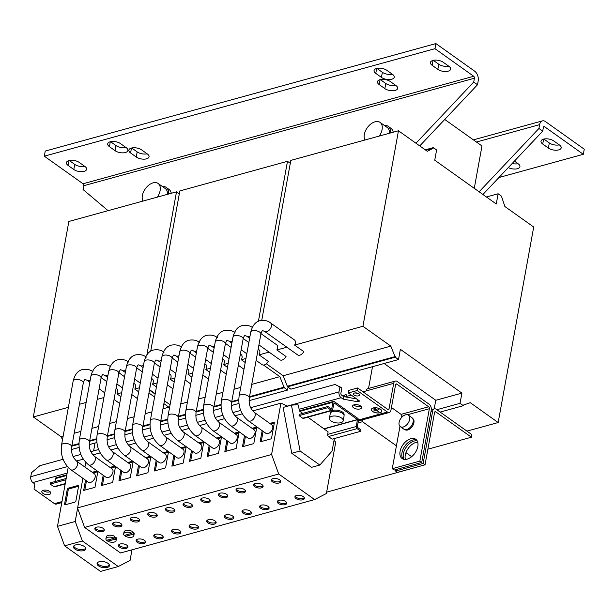 <?xml version="1.0" encoding="UTF-8"?>
<svg xmlns="http://www.w3.org/2000/svg" width="615" height="615" viewBox="0 0 615 615"><rect width="100%" height="100%" fill="white"/><g stroke="black" fill="none" stroke-linecap="round" stroke-linejoin="round"><path stroke-width="0.92" d="M359.99 408.96A4.574 2.176 -169.7 0 0 361.566 407.691A4.574 2.176 -169.7 0 0 359.129 405.2A4.574 2.176 -169.7 0 0 354.132 404.785A4.574 2.176 -169.7 0 0 352.556 406.054A4.574 2.176 -169.7 0 0 354.993 408.537A4.574 2.176 -169.7 0 0 359.99 408.96M353.687 404.939A4.574 2.176 -169.7 0 0 360.452 406.4A4.574 2.176 -169.7 0 0 360.905 406.246M49.238 494.46A4.574 2.176 -169.7 0 0 50.814 493.192A4.574 2.176 -169.7 0 0 48.385 490.709A4.574 2.176 -169.7 0 0 43.381 490.286A4.574 2.176 -169.7 0 0 41.812 491.554A4.574 2.176 -169.7 0 0 44.242 494.045A4.574 2.176 -169.7 0 0 49.238 494.46M42.935 490.439A4.574 2.176 -169.7 0 0 49.707 491.9A4.574 2.176 -169.7 0 0 50.153 491.754M358.499 395.845A3.098 1.476 -169.7 0 0 359.56 394.984A3.098 1.476 -169.7 0 0 357.915 393.3A3.098 1.476 -169.7 0 0 354.524 393.016A3.098 1.476 -169.7 0 0 353.464 393.877A3.098 1.476 -169.7 0 0 355.109 395.56A3.098 1.476 -169.7 0 0 358.499 395.845M417.839 446.49A11.808 7.303 -54.6 0 0 415.809 439.31A11.808 7.303 -54.6 0 0 406.676 440.863A11.808 7.303 -54.6 0 0 400.081 451.372A11.808 7.303 -54.6 0 0 402.11 458.552A11.808 7.303 -54.6 0 0 411.243 456.999A11.808 7.303 -54.6 0 0 417.839 446.49M416.663 440.109A11.808 7.303 -54.6 0 0 401.972 452.717A11.808 7.303 -54.6 0 0 403.14 459.105M405.4 459.436A11.808 7.303 125.4 0 1 405.277 455.077A11.808 7.303 125.4 0 1 417.716 442.131M404.032 459.351A11.808 7.303 125.4 0 1 403.386 453.732A11.808 7.303 125.4 0 1 417.193 440.87M83.64 550.64A6.273 2.983 -169.7 0 0 85.8 548.903A6.273 2.983 -169.7 0 0 82.464 545.497A6.273 2.983 -169.7 0 0 75.607 544.921A6.273 2.983 -169.7 0 0 73.454 546.658A6.273 2.983 -169.7 0 0 76.79 550.071A6.273 2.983 -169.7 0 0 83.64 550.64M73.715 546.051A6.273 2.983 -169.7 0 0 77.644 549.01A6.273 2.983 -169.7 0 0 83.871 549.364A6.273 2.983 -169.7 0 0 85.762 548.242M107.264 567.461A6.273 2.983 -169.7 0 0 109.424 565.723A6.273 2.983 -169.7 0 0 106.088 562.31A6.273 2.983 -169.7 0 0 99.23 561.741A6.273 2.983 -169.7 0 0 97.078 563.478A6.273 2.983 -169.7 0 0 100.414 566.884A6.273 2.983 -169.7 0 0 107.264 567.461M97.339 562.863A6.273 2.983 -169.7 0 0 101.267 565.831A6.273 2.983 -169.7 0 0 107.494 566.184A6.273 2.983 -169.7 0 0 109.385 565.054M190.881 507.267A4.797 2.276 -169.7 0 0 192.526 505.945A4.797 2.276 -169.7 0 0 189.974 503.339A4.797 2.276 -169.7 0 0 184.738 502.901A4.797 2.276 -169.7 0 0 183.085 504.223A4.797 2.276 -169.7 0 0 185.638 506.837A4.797 2.276 -169.7 0 0 190.881 507.267M183.401 503.624A4.797 2.276 -169.7 0 0 191.111 505.991A4.797 2.276 -169.7 0 0 192.449 505.269M214.504 524.088A4.797 2.276 -169.7 0 0 216.149 522.758A4.797 2.276 -169.7 0 0 213.597 520.152A4.797 2.276 -169.7 0 0 208.362 519.713A4.797 2.276 -169.7 0 0 206.709 521.043A4.797 2.276 -169.7 0 0 209.261 523.649A4.797 2.276 -169.7 0 0 214.504 524.088M207.024 520.444A4.797 2.276 -169.7 0 0 214.735 522.812A4.797 2.276 -169.7 0 0 216.073 522.081M173.23 512.126A4.797 2.276 -169.7 0 0 174.883 510.796A4.797 2.276 -169.7 0 0 172.331 508.19A4.797 2.276 -169.7 0 0 167.088 507.752A4.797 2.276 -169.7 0 0 165.443 509.082A4.797 2.276 -169.7 0 0 167.987 511.688A4.797 2.276 -169.7 0 0 173.23 512.126M165.75 508.482A4.797 2.276 -169.7 0 0 173.461 510.85A4.797 2.276 -169.7 0 0 174.798 510.119M196.854 528.946A4.797 2.276 -169.7 0 0 198.507 527.616A4.797 2.276 -169.7 0 0 195.954 525.01A4.797 2.276 -169.7 0 0 190.712 524.572A4.797 2.276 -169.7 0 0 189.066 525.902A4.797 2.276 -169.7 0 0 191.611 528.508A4.797 2.276 -169.7 0 0 196.854 528.946M189.374 525.295A4.797 2.276 -169.7 0 0 197.084 527.662A4.797 2.276 -169.7 0 0 198.422 526.94M155.587 516.984A4.797 2.276 -169.7 0 0 157.232 515.654A4.797 2.276 -169.7 0 0 154.688 513.048A4.797 2.276 -169.7 0 0 149.445 512.61A4.797 2.276 -169.7 0 0 147.792 513.94A4.797 2.276 -169.7 0 0 150.344 516.546A4.797 2.276 -169.7 0 0 155.587 516.984M148.107 513.333A4.797 2.276 -169.7 0 0 155.818 515.701A4.797 2.276 -169.7 0 0 157.156 514.978M179.211 533.797A4.797 2.276 -169.7 0 0 180.856 532.467A4.797 2.276 -169.7 0 0 178.312 529.861A4.797 2.276 -169.7 0 0 173.069 529.423A4.797 2.276 -169.7 0 0 171.416 530.753A4.797 2.276 -169.7 0 0 173.968 533.359A4.797 2.276 -169.7 0 0 179.211 533.797M171.731 530.153A4.797 2.276 -169.7 0 0 179.442 532.521A4.797 2.276 -169.7 0 0 180.779 531.798M137.937 521.835A4.797 2.276 -169.7 0 0 139.59 520.505A4.797 2.276 -169.7 0 0 137.037 517.899A4.797 2.276 -169.7 0 0 131.794 517.461A4.797 2.276 -169.7 0 0 130.149 518.791A4.797 2.276 -169.7 0 0 132.702 521.397A4.797 2.276 -169.7 0 0 137.937 521.835M130.457 518.191A4.797 2.276 -169.7 0 0 138.175 520.559A4.797 2.276 -169.7 0 0 139.505 519.836M161.561 538.655A4.797 2.276 -169.7 0 0 163.213 537.326A4.797 2.276 -169.7 0 0 160.661 534.719A4.797 2.276 -169.7 0 0 155.418 534.281A4.797 2.276 -169.7 0 0 153.773 535.611A4.797 2.276 -169.7 0 0 156.325 538.217A4.797 2.276 -169.7 0 0 161.561 538.655M154.081 535.004A4.797 2.276 -169.7 0 0 161.799 537.372A4.797 2.276 -169.7 0 0 163.129 536.649M120.294 526.694A4.797 2.276 -169.7 0 0 121.939 525.364A4.797 2.276 -169.7 0 0 119.395 522.758A4.797 2.276 -169.7 0 0 114.152 522.32A4.797 2.276 -169.7 0 0 112.499 523.649A4.797 2.276 -169.7 0 0 115.051 526.255A4.797 2.276 -169.7 0 0 120.294 526.694M112.814 523.042A4.797 2.276 -169.7 0 0 120.525 525.418A4.797 2.276 -169.7 0 0 121.862 524.687M143.918 543.506A4.797 2.276 -169.7 0 0 145.563 542.176A4.797 2.276 -169.7 0 0 143.018 539.57A4.797 2.276 -169.7 0 0 137.775 539.14A4.797 2.276 -169.7 0 0 136.123 540.462A4.797 2.276 -169.7 0 0 138.675 543.068A4.797 2.276 -169.7 0 0 143.918 543.506M136.438 539.862A4.797 2.276 -169.7 0 0 144.148 542.23A4.797 2.276 -169.7 0 0 145.486 541.508M88.506 464.779A5.166 3.198 125.4 0 0 90.689 465.04A5.166 3.198 125.4 0 0 94.925 460.981A5.166 3.198 125.4 0 0 94.495 456.361L112.076 468.876A5.166 3.198 125.4 0 1 112.499 473.496A5.166 3.198 125.4 0 1 108.263 477.555A5.166 3.198 125.4 0 1 106.08 477.286L88.506 464.779C81.157 458.536 78.09 450.326 79.289 440.14L90.905 376.249C92.611 369.554 95.694 365.694 100.145 364.687C104.504 363.934 108.04 364.68 110.754 366.917M106.264 459.889A5.166 3.198 125.4 0 0 108.448 460.158A5.166 3.198 125.4 0 0 112.683 456.099A5.166 3.198 125.4 0 0 112.253 451.471L129.827 463.987A5.166 3.198 125.4 0 1 130.257 468.607A5.166 3.198 125.4 0 1 126.021 472.666A5.166 3.198 125.4 0 1 123.838 472.405L106.264 459.889C98.915 453.647 95.848 445.437 97.047 435.259L108.663 371.368C110.369 364.664 113.444 360.813 117.903 359.806C122.262 359.052 125.798 359.79 128.512 362.027M124.022 455.008A5.166 3.198 125.4 0 0 126.206 455.269A5.166 3.198 125.4 0 0 130.434 451.21A5.166 3.198 125.4 0 0 130.011 446.59L147.585 459.098A5.166 3.198 125.4 0 1 148.015 463.725A5.166 3.198 125.4 0 1 143.779 467.784A5.166 3.198 125.4 0 1 141.596 467.515L124.022 455.008C116.673 448.766 113.606 440.548 114.805 430.369L126.413 366.479C128.12 359.775 131.203 355.924 135.661 354.917C140.02 354.163 143.556 354.909 146.27 357.138M102.644 531.545A4.797 2.276 -169.7 0 0 104.296 530.222A4.797 2.276 -169.7 0 0 101.744 527.616A4.797 2.276 -169.7 0 0 96.509 527.178A4.797 2.276 -169.7 0 0 94.856 528.5A4.797 2.276 -169.7 0 0 97.408 531.106A4.797 2.276 -169.7 0 0 102.644 531.545M95.171 527.901A4.797 2.276 -169.7 0 0 102.882 530.268A4.797 2.276 -169.7 0 0 104.219 529.546M126.267 548.365A4.797 2.276 -169.7 0 0 127.92 547.035A4.797 2.276 -169.7 0 0 125.368 544.429A4.797 2.276 -169.7 0 0 120.133 543.991A4.797 2.276 -169.7 0 0 118.48 545.321A4.797 2.276 -169.7 0 0 121.032 547.927A4.797 2.276 -169.7 0 0 126.267 548.365M118.795 544.713A4.797 2.276 -169.7 0 0 126.506 547.089A4.797 2.276 -169.7 0 0 127.843 546.358M70.748 469.66A5.166 3.198 125.4 0 0 72.931 469.929A5.166 3.198 125.4 0 0 77.167 465.87A5.166 3.198 125.4 0 0 76.737 461.25L94.318 473.758A5.166 3.198 125.4 0 1 94.741 478.378A5.166 3.198 125.4 0 1 90.505 482.437A5.166 3.198 125.4 0 1 88.322 482.175L70.748 469.66C63.407 463.418 60.332 455.208 61.531 445.029L73.147 381.139C74.853 374.435 77.936 370.584 82.395 369.577C86.746 368.823 90.282 369.561 92.996 371.798M141.773 450.119A5.166 3.198 125.4 0 0 143.956 450.388A5.166 3.198 125.4 0 0 148.192 446.329A5.166 3.198 125.4 0 0 147.769 441.701L165.343 454.216A5.166 3.198 125.4 0 1 165.773 458.836A5.166 3.198 125.4 0 1 161.537 462.895A5.166 3.198 125.4 0 1 159.354 462.634L141.773 450.119C134.431 443.876 131.356 435.666 132.563 425.48L144.171 361.589C145.878 354.893 148.961 351.042 153.419 350.027C157.778 349.282 161.307 350.02 164.021 352.257M243.817 492.707A4.797 2.276 -169.7 0 0 245.462 491.377A4.797 2.276 -169.7 0 0 242.917 488.771A4.797 2.276 -169.7 0 0 237.674 488.333A4.797 2.276 -169.7 0 0 236.022 489.663A4.797 2.276 -169.7 0 0 238.574 492.269A4.797 2.276 -169.7 0 0 243.817 492.707M236.337 489.056A4.797 2.276 -169.7 0 0 244.047 491.423A4.797 2.276 -169.7 0 0 245.385 490.701M267.44 509.52A4.797 2.276 -169.7 0 0 269.086 508.19A4.797 2.276 -169.7 0 0 266.541 505.584A4.797 2.276 -169.7 0 0 261.298 505.146A4.797 2.276 -169.7 0 0 259.645 506.476A4.797 2.276 -169.7 0 0 262.198 509.082A4.797 2.276 -169.7 0 0 267.44 509.52M259.961 505.876A4.797 2.276 -169.7 0 0 267.671 508.244A4.797 2.276 -169.7 0 0 269.009 507.521M261.46 487.849A4.797 2.276 -169.7 0 0 263.112 486.519A4.797 2.276 -169.7 0 0 260.56 483.913A4.797 2.276 -169.7 0 0 255.317 483.475A4.797 2.276 -169.7 0 0 253.672 484.805A4.797 2.276 -169.7 0 0 256.224 487.411A4.797 2.276 -169.7 0 0 261.46 487.849M253.98 484.205A4.797 2.276 -169.7 0 0 261.69 486.573A4.797 2.276 -169.7 0 0 263.028 485.85M285.083 504.669A4.797 2.276 -169.7 0 0 286.736 503.339A4.797 2.276 -169.7 0 0 284.184 500.733A4.797 2.276 -169.7 0 0 278.941 500.295A4.797 2.276 -169.7 0 0 277.296 501.625A4.797 2.276 -169.7 0 0 279.848 504.231A4.797 2.276 -169.7 0 0 285.083 504.669M277.603 501.017A4.797 2.276 -169.7 0 0 285.314 503.385A4.797 2.276 -169.7 0 0 286.651 502.663M279.11 482.998A4.797 2.276 -169.7 0 0 280.755 481.668A4.797 2.276 -169.7 0 0 278.203 479.062A4.797 2.276 -169.7 0 0 272.968 478.624A4.797 2.276 -169.7 0 0 271.315 479.954A4.797 2.276 -169.7 0 0 273.867 482.56A4.797 2.276 -169.7 0 0 279.11 482.998M271.63 479.346A4.797 2.276 -169.7 0 0 279.341 481.714A4.797 2.276 -169.7 0 0 280.678 480.991M302.734 499.81A4.797 2.276 -169.7 0 0 304.379 498.481A4.797 2.276 -169.7 0 0 301.827 495.875A4.797 2.276 -169.7 0 0 296.591 495.436A4.797 2.276 -169.7 0 0 294.939 496.766A4.797 2.276 -169.7 0 0 297.491 499.372A4.797 2.276 -169.7 0 0 302.734 499.81M295.254 496.167A4.797 2.276 -169.7 0 0 302.964 498.534A4.797 2.276 -169.7 0 0 304.302 497.804M248.322 420.806A5.166 3.198 125.4 0 0 250.505 421.067A5.166 3.198 125.4 0 0 254.741 417.008A5.166 3.198 125.4 0 0 254.31 412.388L271.884 424.896A5.166 3.198 125.4 0 1 272.314 429.524A5.166 3.198 125.4 0 1 268.079 433.583A5.166 3.198 125.4 0 1 265.895 433.314L248.322 420.806C240.972 414.564 237.905 406.354 239.104 396.168L250.712 332.277C252.419 325.573 255.502 321.722 259.961 320.715C264.319 319.961 267.856 320.707 270.569 322.944L294.424 339.926A5.166 3.198 -54.6 0 1 294.593 345.084L362.942 326.281L398.474 130.772L427.294 151.29L433.175 148.261L433.298 147.623L436.604 149.975L434.743 160.2L496.259 203.988L498.119 193.771L501.425 196.124L504.877 206.517L533.697 227.027L498.165 422.536L470.291 402.694L463.456 405.047L463.341 405.685L460.035 403.332L461.896 393.108L400.373 349.32L398.52 359.537L395.214 357.184L390.817 346.122L362.942 326.281M230.564 425.688A5.166 3.198 125.4 0 0 232.747 425.957A5.166 3.198 125.4 0 0 236.983 421.898A5.166 3.198 125.4 0 0 236.552 417.277L254.133 429.785A5.166 3.198 125.4 0 1 254.556 434.405A5.166 3.198 125.4 0 1 250.32 438.464A5.166 3.198 125.4 0 1 248.137 438.203L230.564 425.688C223.214 419.445 220.147 411.235 221.346 401.057L232.962 337.166C234.669 330.463 237.744 326.611 242.202 325.604C246.561 324.851 250.097 325.589 252.811 327.826M226.166 497.558A4.797 2.276 -169.7 0 0 227.819 496.228A4.797 2.276 -169.7 0 0 225.267 493.622A4.797 2.276 -169.7 0 0 220.024 493.192A4.797 2.276 -169.7 0 0 218.379 494.514A4.797 2.276 -169.7 0 0 220.931 497.12A4.797 2.276 -169.7 0 0 226.166 497.558M218.694 493.914A4.797 2.276 -169.7 0 0 226.405 496.282A4.797 2.276 -169.7 0 0 227.742 495.559M249.79 514.378A4.797 2.276 -169.7 0 0 251.443 513.048A4.797 2.276 -169.7 0 0 248.891 510.442A4.797 2.276 -169.7 0 0 243.648 510.004A4.797 2.276 -169.7 0 0 242.003 511.334A4.797 2.276 -169.7 0 0 244.555 513.94A4.797 2.276 -169.7 0 0 249.79 514.378M242.318 510.727A4.797 2.276 -169.7 0 0 250.028 513.102A4.797 2.276 -169.7 0 0 251.366 512.372M208.523 502.417A4.797 2.276 -169.7 0 0 210.169 501.087A4.797 2.276 -169.7 0 0 207.624 498.481A4.797 2.276 -169.7 0 0 202.381 498.042A4.797 2.276 -169.7 0 0 200.736 499.372A4.797 2.276 -169.7 0 0 203.281 501.978A4.797 2.276 -169.7 0 0 208.523 502.417M201.043 498.765A4.797 2.276 -169.7 0 0 208.754 501.14A4.797 2.276 -169.7 0 0 210.092 500.41M232.147 519.229A4.797 2.276 -169.7 0 0 233.792 517.907A4.797 2.276 -169.7 0 0 231.248 515.301A4.797 2.276 -169.7 0 0 226.005 514.863A4.797 2.276 -169.7 0 0 224.36 516.185A4.797 2.276 -169.7 0 0 226.904 518.791A4.797 2.276 -169.7 0 0 232.147 519.229M224.667 515.585A4.797 2.276 -169.7 0 0 232.378 517.953A4.797 2.276 -169.7 0 0 233.715 517.23M177.289 440.348A5.166 3.198 125.4 0 0 179.472 440.609A5.166 3.198 125.4 0 0 183.708 436.55A5.166 3.198 125.4 0 0 183.285 431.93L200.859 444.445A5.166 3.198 125.4 0 1 201.282 449.065A5.166 3.198 125.4 0 1 197.046 453.124A5.166 3.198 125.4 0 1 194.87 452.863L177.289 440.348C169.948 434.105 166.873 425.895 168.079 415.709L179.688 351.818C181.394 345.123 184.477 341.264 188.936 340.256C193.287 339.511 196.823 340.249 199.537 342.486M195.047 435.466A5.166 3.198 125.4 0 0 197.231 435.727A5.166 3.198 125.4 0 0 201.466 431.668A5.166 3.198 125.4 0 0 201.036 427.048L218.617 439.556A5.166 3.198 125.4 0 1 219.04 444.176A5.166 3.198 125.4 0 1 214.804 448.235A5.166 3.198 125.4 0 1 212.621 447.974L195.047 435.466C187.706 429.224 184.631 421.006 185.83 410.828L197.446 346.937C199.152 340.233 202.235 336.382 206.694 335.375C211.045 334.622 214.581 335.367 217.295 337.597M212.805 430.577A5.166 3.198 125.4 0 0 214.989 430.838A5.166 3.198 125.4 0 0 219.224 426.779A5.166 3.198 125.4 0 0 218.794 422.159L236.375 434.674A5.166 3.198 125.4 0 1 236.798 439.295A5.166 3.198 125.4 0 1 232.562 443.354A5.166 3.198 125.4 0 1 230.379 443.092L212.805 430.577C205.456 424.335 202.389 416.124 203.588 405.938L215.204 342.048C216.911 335.352 219.993 331.493 224.444 330.486C228.803 329.74 232.339 330.478 235.053 332.715M159.531 445.237A5.166 3.198 125.4 0 0 161.714 445.498A5.166 3.198 125.4 0 0 165.95 441.439A5.166 3.198 125.4 0 0 165.527 436.819L183.101 449.327A5.166 3.198 125.4 0 1 183.531 453.955A5.166 3.198 125.4 0 1 179.296 458.014A5.166 3.198 125.4 0 1 177.112 457.745L159.531 445.237C152.189 438.995 149.114 430.777 150.321 420.599L161.929 356.708C163.636 350.004 166.719 346.153 171.178 345.146C175.529 344.392 179.065 345.138 181.779 347.367M553.815 140.973A7.38 3.506 -169.7 0 0 543.545 139.136A7.38 3.506 -169.7 0 0 541.008 141.181A7.38 3.506 -169.7 0 0 542.722 144.025L548.388 148.061A7.38 3.506 -169.7 0 0 556.16 150.229A7.38 3.506 -169.7 0 0 561.203 147.854A7.38 3.506 -169.7 0 0 559.489 145.009L553.815 140.973M392.339 74.215A7.38 3.506 10.3 0 1 382.369 72.301L381.438 77.413A7.38 3.506 -169.7 0 0 391.717 79.25A7.38 3.506 -169.7 0 0 394.253 77.206A7.38 3.506 -169.7 0 0 392.539 74.361L386.866 70.325A7.38 3.506 -169.7 0 0 379.101 68.157A7.38 3.506 -169.7 0 0 374.058 70.533A7.38 3.506 -169.7 0 0 375.773 73.377L381.438 77.413M125.983 147.508A7.38 3.506 10.3 0 1 116.012 145.594L115.082 150.698A7.38 3.506 -169.7 0 0 125.36 152.535A7.38 3.506 -169.7 0 0 127.897 150.49A7.38 3.506 -169.7 0 0 126.183 147.646L120.509 143.61A7.38 3.506 -169.7 0 0 112.745 141.45A7.38 3.506 -169.7 0 0 107.702 143.818A7.38 3.506 -169.7 0 0 109.416 146.662L115.082 150.698M84.709 166.319A7.38 3.506 10.3 0 1 74.738 164.405L73.815 169.517A7.38 3.506 -169.7 0 0 84.086 171.354A7.38 3.506 -169.7 0 0 86.623 169.31A7.38 3.506 -169.7 0 0 84.908 166.465L79.243 162.429A7.38 3.506 -169.7 0 0 71.471 160.261A7.38 3.506 -169.7 0 0 66.428 162.637A7.38 3.506 -169.7 0 0 68.142 165.481L73.815 169.517M448.727 66.159A7.38 3.506 10.3 0 1 438.756 64.244L437.834 69.357A7.38 3.506 -169.7 0 0 448.104 71.194A7.38 3.506 -169.7 0 0 450.641 69.149A7.38 3.506 -169.7 0 0 448.927 66.305L443.261 62.269A7.38 3.506 -169.7 0 0 435.489 60.101A7.38 3.506 -169.7 0 0 430.446 62.476A7.38 3.506 -169.7 0 0 432.161 65.321L437.834 69.357M395.745 85.4A7.38 3.506 10.3 0 1 385.774 83.486L384.844 88.598A7.38 3.506 -169.7 0 0 395.122 90.436A7.38 3.506 -169.7 0 0 397.659 88.391A7.38 3.506 -169.7 0 0 395.945 85.547L390.271 81.511A7.38 3.506 -169.7 0 0 382.507 79.343A7.38 3.506 -169.7 0 0 377.464 81.718A7.38 3.506 -169.7 0 0 379.178 84.562L384.844 88.598M147.146 153.804A7.38 3.506 10.3 0 1 137.176 151.89L136.246 157.002A7.38 3.506 -169.7 0 0 146.524 158.839A7.38 3.506 -169.7 0 0 149.061 156.794A7.38 3.506 -169.7 0 0 147.346 153.95L141.673 149.914A7.38 3.506 -169.7 0 0 133.909 147.746A7.38 3.506 -169.7 0 0 128.866 150.121A7.38 3.506 -169.7 0 0 130.58 152.966L136.246 157.002M364.941 139.997A11.808 7.303 125.4 0 1 366.133 129.542A11.808 7.303 125.4 0 1 375.065 121.778A11.808 7.303 125.4 0 1 380.055 122.377A11.808 7.303 125.4 0 1 379.286 136.053M142.98 201.074A11.808 7.303 125.4 0 1 144.171 190.619A11.808 7.303 125.4 0 1 153.104 182.847A11.808 7.303 125.4 0 1 158.093 183.454A11.808 7.303 125.4 0 1 157.325 197.123M340.802 422.697A7.011 3.329 10.3 0 1 333.146 422.051A7.011 3.329 10.3 0 1 329.417 418.246A7.011 3.329 10.3 0 1 331.823 416.301A7.011 3.329 10.3 0 1 339.488 416.939A7.011 3.329 10.3 0 1 343.216 420.752A7.011 3.329 10.3 0 1 340.802 422.697M329.417 418.246L330.278 413.518A7.011 3.329 10.3 0 1 332.684 411.573A7.011 3.329 10.3 0 1 340.349 412.211A7.011 3.329 10.3 0 1 344.069 416.024L343.216 420.752M115.412 539.086A5.166 2.452 10.3 0 1 116.066 540.623A5.166 2.452 10.3 0 1 114.29 542.053A5.166 2.452 10.3 0 1 107.779 541.192L115.412 539.086L115.766 537.172A5.166 2.452 10.3 0 1 116.412 538.709L116.066 540.623M133.171 534.204A5.166 2.452 10.3 0 1 133.824 535.742A5.166 2.452 10.3 0 1 132.048 537.172A5.166 2.452 10.3 0 1 125.537 536.303L133.171 534.204L133.524 532.283A5.166 2.452 10.3 0 1 134.17 533.82L133.824 535.742M405.47 414.856A7.011 4.336 125.4 0 1 408.437 415.217A7.011 4.336 125.4 0 1 409.013 421.49A7.011 4.336 125.4 0 1 403.263 426.995A7.011 4.336 125.4 0 1 400.304 426.641A7.011 4.336 125.4 0 1 399.727 420.368A7.011 4.336 125.4 0 1 405.47 414.856M408.437 415.217L411.927 417.7A7.011 4.336 125.4 0 1 412.511 423.973A7.011 4.336 125.4 0 1 406.761 429.485A7.011 4.336 125.4 0 1 403.801 429.124L400.304 426.641M372.613 411.45A5.274 2.506 -169.7 0 0 378.171 413.003A5.274 2.506 -169.7 0 0 381.769 411.304A5.274 2.506 -169.7 0 0 380.547 409.267A5.274 2.506 -169.7 0 0 374.996 407.722A5.274 2.506 -169.7 0 0 371.391 409.413A5.274 2.506 -169.7 0 0 372.613 411.45M380.462 409.29A5.166 2.452 -169.7 0 0 375.027 407.776A5.166 2.452 -169.7 0 0 371.498 409.436A5.166 2.452 -169.7 0 0 372.698 411.427A5.166 2.452 -169.7 0 0 378.133 412.942A5.166 2.452 -169.7 0 0 381.661 411.281A5.166 2.452 -169.7 0 0 380.462 409.29M256.109 360.382L262.136 364.672A5.166 3.198 -54.6 0 0 264.319 364.933A5.166 3.198 -54.6 0 0 268.294 361.412L259.076 354.855A5.166 3.198 -54.6 0 0 258.915 349.697L258.146 349.159M258.93 344.869L279.887 359.79A5.166 3.198 -54.6 0 0 282.07 360.052A5.166 3.198 -54.6 0 0 286.044 356.531L276.835 349.973A5.166 3.198 -54.6 0 0 276.665 344.815L260.983 333.645M270.569 322.944A5.166 3.198 -54.6 0 1 270.992 327.564A5.166 3.198 -54.6 0 1 266.756 331.623A5.166 3.198 -54.6 0 1 264.573 331.354L297.645 354.901A5.166 3.198 -54.6 0 0 299.828 355.163A5.166 3.198 -54.6 0 0 303.802 351.642L294.593 345.084M120.924 396.721L117.019 393.946A5.166 3.198 -54.6 0 0 116.858 388.788L116.097 388.242M138.675 391.832L134.777 389.057A5.166 3.198 -54.6 0 0 134.616 383.898L133.847 383.353M209.707 372.29L205.81 369.515A5.166 3.198 -54.6 0 0 205.641 364.357L204.88 363.811M245.224 362.519L241.318 359.744A5.166 3.198 -54.6 0 0 241.157 354.586L240.396 354.04M227.465 367.401L223.56 364.626A5.166 3.198 -54.6 0 0 223.399 359.468L222.638 358.929M191.949 377.172L188.052 374.397A5.166 3.198 -54.6 0 0 187.883 369.238L187.121 368.7M174.191 382.061L170.294 379.286A5.166 3.198 -54.6 0 0 170.124 374.128L169.363 373.582M156.433 386.95L152.535 384.175A5.166 3.198 -54.6 0 0 152.366 379.009L151.605 378.471M131.979 549.825L130.042 560.48L118.272 566.53L82.364 540.969L75.238 521.466L82.864 478.293M334.022 440.478L335.729 442.177L326.396 493.514L314.626 499.572L278.718 474.011L271.592 454.5L280.917 403.163L287.597 406.192M508.313 167.588A7.38 3.506 -169.7 0 0 515.654 169.01A7.38 3.506 -169.7 0 0 519.929 166.673A7.38 3.506 -169.7 0 0 518.214 163.821L514.417 161.122M498.926 177.527L583.32 154.304L544.575 126.728A1.476 0.922 74.6 0 0 543.952 126.582A1.476 0.922 74.6 0 0 543.399 127.328L542.707 131.164L538.924 128.474L539.624 124.637A7.38 4.62 74.6 0 1 542.392 120.886L473.412 139.866M518.014 163.682A7.38 3.506 10.3 0 1 512.157 163.521M583.32 154.304L584.25 149.191L545.505 121.616A7.38 4.62 74.6 0 0 542.392 120.886M559.289 144.863A7.38 3.506 10.3 0 1 549.318 142.949L543.852 139.059M376.903 68.411L382.369 72.301M110.546 141.696L116.012 145.594M69.272 160.515L74.738 164.405M380.308 79.596L385.774 83.486M131.71 148L137.176 151.89M83.763 185.715L474.419 78.228L473.727 82.056L477.501 84.747L478.201 80.919A7.38 4.62 74.6 0 0 474.634 71.163L435.897 43.588L45.241 151.075L44.311 156.187L83.056 183.762A1.476 0.922 -105.4 0 1 83.763 185.715L83.071 189.551L108.079 210.676M433.291 60.355L438.756 64.244M474.419 78.228A1.476 0.922 74.6 0 0 473.704 76.275L434.966 48.693L44.311 156.187M170.063 404.77L164.428 400.757M155.126 394.138L149.491 390.125M180.718 403.932L187.421 402.087M198.476 399.043L205.179 397.198M216.234 394.161L222.938 392.316M233.992 389.272L240.696 387.427M251.75 384.39L279.84 376.657L263.543 365.064M241.318 359.744L245.954 358.468M223.56 364.626L228.196 363.35M205.81 369.515L210.445 368.239M188.052 374.397L192.687 373.121M170.294 379.286L174.929 378.01M152.535 384.175L157.171 382.899M288.066 387.166L287.536 390.079L284.23 387.719L279.84 376.657M258.423 321.268L287.489 161.307L290.288 163.306M178.119 418.438L179.888 419.699L185.653 418.108M195.808 415.317L203.411 413.226M213.559 410.428L221.169 408.337M231.317 405.546L238.928 403.448M249.075 400.657L287.536 390.079M178.373 416.847L185.469 414.894M196.131 411.965L203.227 410.013M213.882 407.076L220.985 405.124M231.64 402.195L238.743 400.242M249.398 397.305L284.23 387.719M178.488 416.209L185.476 414.287M196.247 411.327L203.234 409.398M214.005 406.438L220.993 404.516M231.755 401.549L238.751 399.627M249.513 396.667L284.345 387.081M150.713 351.18L179.841 190.927L287.489 161.307M117.019 393.946L121.655 392.67M62.484 439.787L61.2 436.811L33.325 416.97L68.388 407.322M79.443 404.286L86.146 402.441M97.193 399.396L103.897 397.551M61.2 436.811L63.122 436.289M74.177 433.244L80.88 431.399M91.935 428.363L98.638 426.518M109.693 423.474L116.396 421.629M127.451 418.584L134.147 416.747M145.202 413.703L151.905 411.858M162.96 408.814L168.856 407.191L163.898 403.663M154.596 397.044L148.961 393.031M134.777 389.057L139.413 387.781M71.501 449.519L79.112 447.428M89.26 444.63L96.87 442.539M107.018 439.748L114.628 437.649M124.776 434.859L132.386 432.768M142.534 429.977L150.145 427.879M160.292 425.088L167.895 422.997M71.832 446.167L78.928 444.215M89.582 441.278L96.686 439.325M107.341 436.389L114.444 434.436M125.099 431.507L132.202 429.554M142.857 426.618L149.952 424.665M160.615 421.736L167.71 419.784M71.947 445.521L78.935 443.599M89.705 440.64L96.693 438.718M107.456 435.751L114.452 433.829M125.214 430.869L132.21 428.947M142.972 425.98L149.968 424.058M160.73 421.098L167.726 419.169M169.394 408.445L168.856 407.191M146.9 354.77L176.505 191.842L179.311 193.84M33.325 416.97L68.857 221.469L176.505 191.842M276.835 349.973L286.851 347.214M259.076 354.855L269.093 352.103M398.52 359.537L290.864 389.157L287.559 386.804L283.169 375.742L266.38 363.796M283.169 375.742L390.817 346.122M261.744 320.384L290.818 160.392L398.474 130.772M435.758 400.296L461.896 393.108M436.842 409.713L460.035 403.332M384.137 363.496L435.766 400.25L434.198 408.86M287.559 386.804L395.214 357.184M287.674 386.166L395.33 356.546M425.864 150.275L433.175 148.261M425.249 149.837L433.298 147.623M486.419 196.985L498.119 193.771M466.931 431.13L498.165 422.536M440.148 412.065L463.341 405.685M358.491 419.999L387.412 412.042A4.428 2.775 74.6 0 0 389.28 412.481A4.428 2.775 74.6 0 0 390.94 410.228L395.583 384.675A1.476 0.922 -105.4 0 1 396.137 383.921A1.476 0.922 -105.4 0 1 396.76 384.068L428.655 406.769A1.476 0.922 -105.4 0 1 429.37 408.721L419.845 461.112L392.27 468.699L399.965 426.349M387.412 412.042L357.169 390.517L357.638 387.965L387.873 409.49A1.476 0.922 74.6 0 0 388.496 409.636A1.476 0.922 74.6 0 0 389.049 408.883L393.692 383.329A4.428 2.775 -105.4 0 1 395.353 381.077L367.778 388.665A4.428 2.775 74.6 0 0 366.117 390.917L363.111 391.863M357.169 390.517L348.29 392.962L348.759 390.41L357.638 387.965M355.309 392.893A3.098 1.476 -169.7 0 0 358.184 393.416M250.72 407.668L335.075 384.46L341.848 387.965L340.894 393.223A1.476 0.922 74.6 0 0 341.602 395.176L343.585 396.583L356.669 398.92M67.15 473.12L32.887 482.544L34.87 483.959L34.01 489.094L54.466 503.654L61.977 501.586M327.918 406.461L327.687 407.737L299.051 415.617L299.282 414.341L327.918 406.461L331.662 409.098L332.953 402.248A1.622 1.015 -105.4 0 1 333.561 401.426A1.622 1.015 -105.4 0 1 334.245 401.587L357.676 418.269A1.622 1.015 -105.4 0 1 358.46 420.414L357.23 427.187L360.99 430L360.759 431.276L332.123 439.156L328.441 436.535L357.069 428.655L360.759 431.276M339.957 386.62L339.003 391.878A4.428 2.775 74.6 0 0 341.141 397.728L343.124 399.143L357.507 401.71L359.729 401.103L348.29 392.962M357.861 399.773L357.507 401.71M343.585 396.583L343.124 399.143M357.899 393.3L357.469 393.416M351.311 395.107L345.023 396.844M61.792 502.586L56.334 504.092A4.428 2.775 -105.4 0 1 54.466 503.654M32.887 482.544A4.428 2.775 -105.4 0 1 30.75 476.694L31.473 472.727L39.867 465.686L63.107 459.29M240.673 410.436L232.962 412.557M222.914 415.317L215.204 417.439M205.156 420.206L197.446 422.328M187.406 425.088L179.695 427.21M169.648 429.977L161.937 432.099M151.89 434.866L144.179 436.988M134.131 439.748L126.421 441.87M116.373 444.637L108.663 446.759M98.615 449.519L90.905 451.641M80.857 454.408L73.147 456.53M343.854 396.637A4.428 2.775 -105.4 0 1 345.415 394.815A4.428 2.775 -105.4 0 1 346.299 394.799L345.976 396.575M395.353 381.077A4.428 2.775 -105.4 0 1 397.229 381.515L429.116 404.216A4.428 2.775 -105.4 0 1 431.261 410.067L421.736 462.457L394.161 470.045L392.27 468.699M401.572 417.485L401.787 416.309A1.476 0.922 74.6 0 0 401.072 414.356L391.44 407.499M421.736 462.457L419.845 461.112M404.808 429.57L404.87 429.616A6.788 4.197 -54.6 0 0 412.227 426.526A6.788 4.197 -54.6 0 0 412.75 418.554L412.68 418.507M377.11 409.098L373.782 410.013L377.11 409.098M378.863 412.065L376.734 410.39L379.009 409.621L374.012 410.997L376.572 410.436L378.886 411.919M375.565 408.545L373.205 409.052L375.565 408.545M427.886 449.188L471.413 437.211L471.882 434.651L436.204 409.259A4.428 2.775 74.6 0 0 434.336 408.821A4.428 2.775 74.6 0 0 432.676 411.074L423.151 463.464L425.042 464.809L397.467 472.397L395.576 471.052L395.845 469.583M423.151 463.464L395.576 471.052M471.413 437.211L435.743 411.812A1.476 0.922 74.6 0 0 435.12 411.666A1.476 0.922 74.6 0 0 434.567 412.419L425.042 464.809M326.642 492.185L423.981 465.101M358.007 422.935L362.496 421.698L396.421 445.844M405.954 452.632L411.65 456.684M95.041 443.038L93.611 450.895M368.539 388.457L372.49 366.701M362.496 421.698L362.85 419.753M307.9 417.17L328.11 431.868L327.657 434.39A1.622 1.015 74.6 0 0 328.441 436.535M327.687 407.737L331.37 410.359A1.622 1.015 74.6 0 0 332.054 410.52A1.622 1.015 74.6 0 0 332.661 409.698L334.014 402.863L357.446 419.545L356.285 426.51A1.622 1.015 74.6 0 0 357.069 428.655M344 415.171L344.085 414.71A6.788 3.229 -169.7 0 0 337.981 410.32A6.788 3.229 -169.7 0 0 330.724 412.281L330.639 412.742M299.051 415.617L302.734 418.238A1.622 1.015 74.6 0 0 303.426 418.4L332.054 410.52M66.174 478.478L50.461 482.798L50.23 484.082L65.943 479.754M50.23 484.082L53.912 486.703A1.622 1.015 74.6 0 0 54.604 486.865L65.182 483.951M54.958 481.56L55.496 478.593A1.622 1.015 -105.4 0 1 56.103 477.763L66.843 474.811M63.776 484.336L64.959 485.181M334.368 438.541L332.1 451.033L319.838 465.048L311.521 467.339L291.764 453.278L283.138 407.414L291.464 405.131L298.006 404.732L299.69 411.197L302.711 413.395M84.908 467.062L85.762 462.365M82.364 540.969L64.606 545.851L100.514 571.412L118.272 566.53M314.626 499.572L120.517 552.977L84.609 527.416L77.628 508.305M64.606 545.851L57.479 526.348L75.238 521.466M68.542 488.102A1.476 0.915 -54.6 0 0 67.196 489.686L64.644 503.739A1.476 0.915 -54.6 0 0 64.898 504.638A1.476 0.915 -54.6 0 0 65.521 504.715L74.623 502.209A1.476 0.915 -54.6 0 0 75.96 500.625L78.52 486.573A1.476 0.915 -54.6 0 0 78.266 485.673A1.476 0.915 -54.6 0 0 77.644 485.596L68.542 488.102L69.487 488.771A1.476 0.915 -54.6 0 0 68.142 490.355L65.59 504.415A1.476 0.915 -54.6 0 0 65.567 504.7M76.46 461.035L83.271 459.159M57.479 526.348L68.18 467.438M84.609 527.416L278.718 474.011M77.482 507.913L271.592 454.5M185.945 446.505L181.033 447.858M173.845 455.423L171.893 466.155L183.216 463.041L186.191 446.682M181.717 430.462L188.982 428.463M168.187 451.395L163.275 452.74M156.179 460.374L154.25 471.005L165.573 467.892L168.525 451.633M163.959 435.343L171.231 433.344M150.429 456.276L145.517 457.629M138.521 465.324L136.607 475.864L147.923 472.751L150.86 456.584M146.209 440.232L153.473 438.234M132.671 461.165L127.766 462.518M120.855 470.283L118.956 480.722L130.28 477.601L133.194 461.542M128.45 445.114L135.715 443.115M132.064 532.69L133.524 532.283M123.661 533.889L124.007 531.975A5.166 2.452 10.3 0 1 127.09 530.33A5.166 2.452 10.3 0 1 132.294 531.414L131.941 533.328L124.307 535.427A5.166 2.452 10.3 0 1 123.661 533.889A5.166 2.452 10.3 0 1 126.744 532.252A5.166 2.452 10.3 0 1 131.941 533.328M114.913 466.047L110.008 467.4M103.189 475.234L101.314 485.573L112.63 482.46L115.535 466.493M110.692 450.003L117.957 448.004M125.767 535.027L125.537 536.303M114.305 537.572L115.766 537.172M105.903 538.778L106.249 536.864A5.166 2.452 10.3 0 1 109.332 535.219A5.166 2.452 10.3 0 1 114.536 536.295L114.19 538.217L106.556 540.316A5.166 2.452 10.3 0 1 105.903 538.778A5.166 2.452 10.3 0 1 108.986 537.133A5.166 2.452 10.3 0 1 114.19 538.217M97.155 470.936L92.25 472.289M85.531 480.184L83.663 490.432L94.987 487.318L97.87 471.444M92.934 454.885L100.199 452.886M108.017 539.916L107.779 541.192M226.835 440.563L224.836 451.587L236.152 448.473L239.174 431.861L234.307 433.198M234.992 415.802L242.256 413.803M244.501 435.612L242.479 446.728L253.803 443.615L256.816 427.002L252.065 428.317M252.75 410.912L280.917 403.163M262.167 430.661L260.13 441.877L271.446 438.764L274.467 422.151L269.824 423.428M319.838 465.048L300.089 450.987L291.464 405.131M291.764 453.278L300.089 450.987M221.454 436.735L216.549 438.088M209.177 445.521L207.186 456.445L218.51 453.324L221.515 436.781M217.233 420.691L224.498 418.684M203.696 441.624L198.791 442.969M191.511 450.472L189.543 461.296L200.859 458.183L203.849 441.731M199.475 425.572L206.74 423.574M444.737 119.456L481.976 145.963L474.273 188.344M482.913 194.486L542.707 131.164M479.131 191.795L538.924 128.474M477.501 84.747L419.745 145.916M393.254 132.21A13.284 8.218 -54.6 0 0 390.925 128.304L388.096 126.29A13.284 8.218 -54.6 0 0 384.167 125.306M171.293 193.279A13.284 8.218 -54.6 0 0 168.964 189.382L166.127 187.36A13.284 8.218 -54.6 0 0 162.206 186.383M473.727 82.056L415.971 143.226M434.966 48.693L435.897 43.588M167.48 194.332A11.808 7.303 -54.6 0 0 165.274 188.567L158.093 183.454M168.595 194.025A13.284 8.218 -54.6 0 0 166.127 187.36M389.441 133.255A11.808 7.303 -54.6 0 0 387.235 127.49L380.055 122.377M390.563 132.948A13.284 8.218 -54.6 0 0 388.096 126.29M186.053 447.405L181.978 448.527M174.791 456.092L173.023 465.847M238.997 432.845L235.253 433.875M227.781 441.239L225.959 451.279M221.346 437.696L217.495 438.756M210.115 446.19L208.308 456.13M203.703 442.554L199.737 443.646M192.457 451.141L190.665 460.989M256.639 427.986L253.011 428.986M245.446 436.289L243.602 446.421M274.29 423.135L270.761 424.104M263.112 431.33L261.252 441.57M168.41 452.263L164.22 453.416M157.125 461.05L155.372 470.698M97.823 471.682L93.196 472.958M86.469 480.853L84.785 490.124M150.767 457.122L146.462 458.306M139.467 466.001L137.729 475.556M133.117 461.973L128.712 463.187M121.801 470.952L120.079 480.407M115.474 466.831L110.954 468.077M104.135 475.902L102.436 485.266M78.543 486.28L69.487 488.771M165.527 436.819C159.9 431.461 160.338 427.025 160.484 422.444L172.092 358.553A5.166 2.452 -169.7 0 0 169.348 355.747A5.166 2.452 -169.7 0 0 163.705 355.278A5.166 2.452 -169.7 0 0 161.929 356.708M172.092 358.553C172.923 355.954 173.53 354.809 173.914 355.109L175.79 355.785A5.166 3.198 -54.6 0 0 177.973 356.054A5.166 3.198 -54.6 0 0 178.996 355.624M160.484 422.444A5.166 2.452 -169.7 0 0 157.74 419.638A5.166 2.452 -169.7 0 0 152.097 419.169A5.166 2.452 -169.7 0 0 150.321 420.599M218.794 422.159C213.167 416.801 213.613 412.365 213.759 407.783L225.367 343.893A5.166 2.452 -169.7 0 0 222.622 341.087A5.166 2.452 -169.7 0 0 216.98 340.618A5.166 2.452 -169.7 0 0 215.204 342.048M225.367 343.893C226.189 341.302 226.797 340.149 227.189 340.449L229.057 341.133A5.166 3.198 -54.6 0 0 231.24 341.394A5.166 3.198 -54.6 0 0 232.27 340.971M213.759 407.783A5.166 2.452 -169.7 0 0 211.007 404.977A5.166 2.452 -169.7 0 0 205.364 404.509A5.166 2.452 -169.7 0 0 203.588 405.938M201.036 427.048C195.416 421.69 195.854 417.254 196.001 412.673L207.609 348.782A5.166 2.452 -169.7 0 0 204.864 345.976A5.166 2.452 -169.7 0 0 199.222 345.507A5.166 2.452 -169.7 0 0 197.446 346.937M207.609 348.782C208.439 346.184 209.046 345.038 209.431 345.338L211.306 346.014A5.166 3.198 -54.6 0 0 213.49 346.276A5.166 3.198 -54.6 0 0 214.512 345.853M196.001 412.673A5.166 2.452 -169.7 0 0 193.256 409.867A5.166 2.452 -169.7 0 0 187.606 409.398A5.166 2.452 -169.7 0 0 185.83 410.828M183.285 431.93C177.658 426.572 178.096 422.136 178.242 417.562L189.851 353.671A5.166 2.452 -169.7 0 0 187.106 350.858A5.166 2.452 -169.7 0 0 181.463 350.389A5.166 2.452 -169.7 0 0 179.688 351.818M189.851 353.671C190.681 351.073 191.288 349.92 191.672 350.219L193.548 350.904A5.166 3.198 -54.6 0 0 195.731 351.165A5.166 3.198 -54.6 0 0 196.754 350.742M178.242 417.562A5.166 2.452 -169.7 0 0 175.498 414.756A5.166 2.452 -169.7 0 0 169.855 414.279A5.166 2.452 -169.7 0 0 168.079 415.709M236.552 417.277C230.925 411.919 231.363 407.484 231.517 402.902L243.125 339.011A5.166 2.452 -169.7 0 0 240.38 336.205A5.166 2.452 -169.7 0 0 234.73 335.736A5.166 2.452 -169.7 0 0 232.962 337.166M243.125 339.011C243.947 336.413 244.555 335.267 244.947 335.567L246.815 336.244A5.166 3.198 -54.6 0 0 248.998 336.505A5.166 3.198 -54.6 0 0 250.021 336.082M231.517 402.902A5.166 2.452 -169.7 0 0 228.765 400.096A5.166 2.452 -169.7 0 0 223.122 399.627A5.166 2.452 -169.7 0 0 221.346 401.057M254.31 412.388C248.683 407.03 249.121 402.594 249.267 398.013L260.883 334.122A5.166 2.452 -169.7 0 0 258.139 331.316A5.166 2.452 -169.7 0 0 252.488 330.847A5.166 2.452 -169.7 0 0 250.712 332.277M249.267 398.013A5.166 2.452 -169.7 0 0 246.523 395.207A5.166 2.452 -169.7 0 0 240.88 394.738A5.166 2.452 -169.7 0 0 239.104 396.168M147.769 441.701C142.142 436.343 142.58 431.907 142.726 427.333L154.342 363.442A5.166 2.452 -169.7 0 0 151.59 360.636A5.166 2.452 -169.7 0 0 145.947 360.159A5.166 2.452 -169.7 0 0 144.171 361.589M154.342 363.442C155.165 360.844 155.772 359.698 156.164 359.99L158.032 360.674A5.166 3.198 -54.6 0 0 160.215 360.936A5.166 3.198 -54.6 0 0 161.238 360.513M142.726 427.333A5.166 2.452 -169.7 0 0 139.982 424.527A5.166 2.452 -169.7 0 0 134.339 424.05A5.166 2.452 -169.7 0 0 132.563 425.48M76.737 461.25C71.117 455.892 71.555 451.456 71.701 446.874L83.309 382.984A5.166 2.452 -169.7 0 0 80.565 380.178A5.166 2.452 -169.7 0 0 74.922 379.709A5.166 2.452 -169.7 0 0 73.147 381.139M83.309 382.984C84.14 380.385 84.747 379.24 85.131 379.54L87.007 380.216A5.166 3.198 -54.6 0 0 89.19 380.477A5.166 3.198 -54.6 0 0 90.213 380.055M71.701 446.874A5.166 2.452 -169.7 0 0 68.957 444.068A5.166 2.452 -169.7 0 0 63.307 443.599A5.166 2.452 -169.7 0 0 61.531 445.029M130.011 446.59C124.384 441.232 124.822 436.796 124.968 432.214L136.584 368.324A5.166 2.452 -169.7 0 0 133.839 365.518A5.166 2.452 -169.7 0 0 128.189 365.049A5.166 2.452 -169.7 0 0 126.413 366.479M136.584 368.324C137.406 365.733 138.014 364.58 138.406 364.88L140.274 365.556A5.166 3.198 -54.6 0 0 142.457 365.825A5.166 3.198 -54.6 0 0 143.48 365.402M124.968 432.214A5.166 2.452 -169.7 0 0 122.224 429.408A5.166 2.452 -169.7 0 0 116.581 428.939A5.166 2.452 -169.7 0 0 114.805 430.369M112.253 451.471C106.626 446.113 107.064 441.685 107.218 437.104L118.826 373.213A5.166 2.452 -169.7 0 0 116.081 370.407A5.166 2.452 -169.7 0 0 110.431 369.93A5.166 2.452 -169.7 0 0 108.663 371.368M118.826 373.213C119.648 370.614 120.256 369.469 120.648 369.761L122.516 370.445A5.166 3.198 -54.6 0 0 124.699 370.707A5.166 3.198 -54.6 0 0 125.721 370.284M107.218 437.104A5.166 2.452 -169.7 0 0 104.465 434.298A5.166 2.452 -169.7 0 0 98.823 433.821A5.166 2.452 -169.7 0 0 97.047 435.259M94.495 456.361C88.868 451.003 89.313 446.567 89.459 441.985L101.068 378.094A5.166 2.452 -169.7 0 0 98.323 375.288A5.166 2.452 -169.7 0 0 92.681 374.819A5.166 2.452 -169.7 0 0 90.905 376.249M101.068 378.094C101.89 375.504 102.497 374.351 102.89 374.65L104.758 375.327A5.166 3.198 -54.6 0 0 106.941 375.596A5.166 3.198 -54.6 0 0 107.971 375.173M89.459 441.985A5.166 2.452 -169.7 0 0 86.707 439.179A5.166 2.452 -169.7 0 0 81.065 438.71A5.166 2.452 -169.7 0 0 79.289 440.14M543.491 127.021L544.575 126.728M473.704 76.275L83.056 183.762M341.141 397.728L299.098 409.298M389.049 408.883L387.588 409.283M393.692 383.329L366.117 390.917M339.003 391.878L287.359 406.085M67.419 466.601L30.75 476.694M395.676 384.367L396.76 384.068M428.655 406.769L401.072 414.356M401.787 416.309L403.371 415.871M407.407 414.764L429.37 408.721M430.992 411.535L432.676 411.074M434.659 412.112L435.743 411.812M327.657 434.39L356.285 426.51M324.082 428.939L357.523 419.738M323.867 428.786L357.446 419.545M302.734 418.238L331.37 410.359M53.912 486.703L65.252 483.582M299.889 411.343L332.953 402.248M55.496 478.593L66.72 475.503M476.441 142.027L539.624 124.637M131.472 148.061L130.58 152.966M380.07 79.658L379.178 84.562M433.052 60.416L432.161 65.321M69.034 160.577L68.142 165.481M110.308 141.758L109.416 146.662M376.664 68.473L375.773 73.377M548.388 148.061L549.318 142.949M543.614 139.113L542.722 144.025M78.543 486.234L77.644 485.596M68.142 490.355L67.196 489.686M65.59 504.415L64.644 503.739M264.573 331.354L262.705 330.678C262.313 330.378 261.706 331.531 260.883 334.122M371.568 409.052L371.498 409.436M243.225 338.527L248.852 342.532M101.168 377.618L106.795 381.623M118.926 372.728L124.553 376.734M189.95 353.187L195.578 357.192M225.467 343.416L231.094 347.421M207.709 348.298L213.336 352.31M172.192 358.076L177.82 362.081M154.434 362.958L160.069 366.963M136.684 367.847L142.311 371.852M122.516 370.445L125.329 372.444M134.631 379.063L140.266 383.084M149.568 389.702L155.203 393.715M140.274 365.556L143.087 367.562M152.389 374.181L158.024 378.194M167.326 384.813L172.961 388.826M158.032 360.674L160.846 362.673M170.147 369.292L175.782 373.305M185.084 379.932L190.719 383.945M193.548 350.904L196.362 352.902M205.656 359.521L211.299 363.534M220.593 370.153L226.235 374.174M211.306 346.014L214.12 348.021M223.414 354.64L229.057 358.653M238.351 365.272L243.994 369.284M175.79 355.785L178.604 357.792M187.898 364.411L193.541 368.423M202.835 375.042L208.477 379.055M104.758 375.327L107.571 377.333M116.873 383.952L122.508 387.965M131.81 394.584L137.445 398.597M87.007 380.216L89.821 382.223M99.115 388.841L104.758 392.854M114.052 399.473L119.694 403.486M246.815 336.244L249.629 338.25M229.057 341.133L231.87 343.132M241.172 349.75L246.807 353.763M358.361 420.991L389.28 412.481M342.309 395.676L345.415 394.815M381.731 410.897L381.661 411.281M434.336 408.821L431.315 409.651M299.559 410.782L333.561 401.426"/></g></svg>
